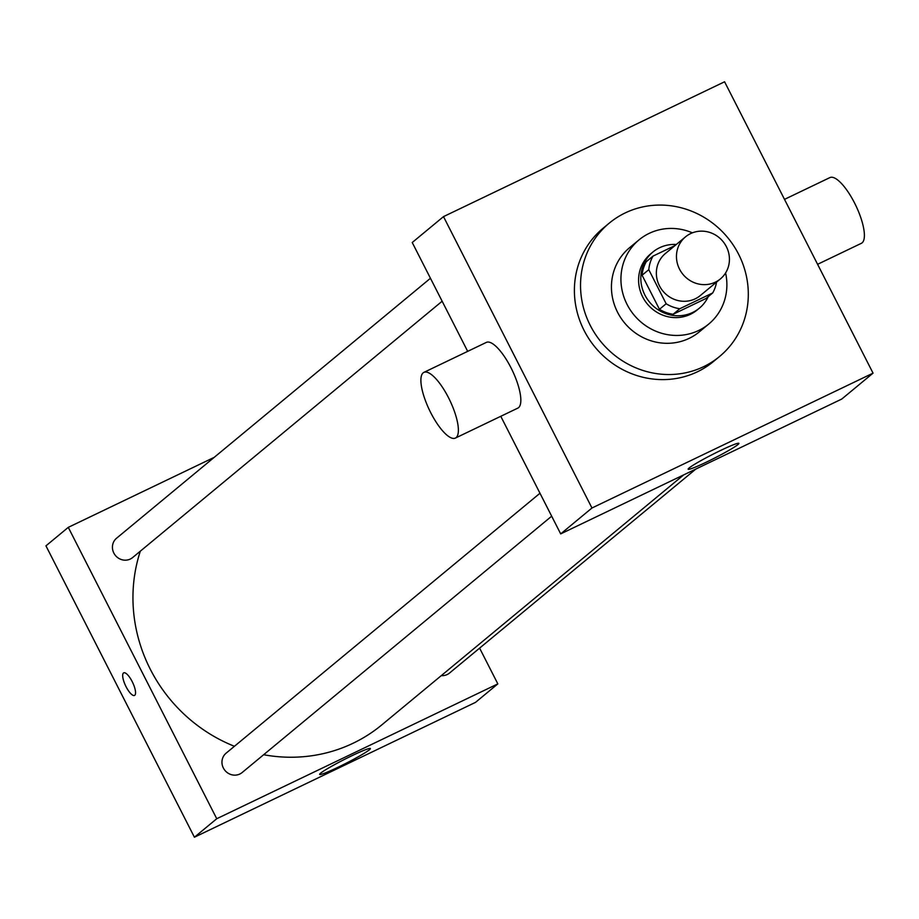 <?xml version="1.0" encoding="UTF-8"?>
<svg xmlns="http://www.w3.org/2000/svg" width="919" height="919" viewBox="0 0 919 919"><rect width="100%" height="100%" fill="white"/><g stroke="black" fill="none" stroke-linecap="round" stroke-linejoin="round"><path stroke-width="1.38" d="M679.52 269.129A27.329 25.904 -129.6 0 1 685.517 236.849A27.329 25.904 -129.6 0 1 722.897 241.375A27.329 25.904 -129.6 0 1 720.37 278.939A27.329 25.904 -129.6 0 1 679.52 269.129M720.37 278.939L700.267 295.585A27.329 25.904 -129.6 0 1 659.417 285.775A27.329 25.904 -129.6 0 1 665.413 253.495L685.517 236.849M712.684 292.954L705.976 298.503L673.11 314.275L679.807 308.727L712.684 292.954A35.267 33.429 -129.6 0 0 716.556 282.099M674.971 245.58L653.007 256.114A35.267 33.429 -129.6 0 0 648.791 269.681L666.149 303.752A35.267 33.429 -129.6 0 0 679.807 308.727M648.791 269.681L642.082 275.229A35.267 33.429 -129.6 0 1 646.31 261.662L653.007 256.114M642.082 275.229L659.451 309.301L666.149 303.752M673.11 314.275A35.267 33.429 -129.6 0 1 659.451 309.301M676.304 244.477A36.438 34.531 50.4 0 0 659.647 247.716A36.438 34.531 50.4 0 0 652.904 252.024A36.438 34.531 50.4 0 0 649.538 302.121A36.438 34.531 50.4 0 0 699.382 308.152A36.438 34.531 50.4 0 0 708.25 296.619M699.382 308.152L697.142 310.002A36.438 34.531 -129.6 0 1 642.68 296.917A36.438 34.531 -129.6 0 1 650.675 253.874L652.904 252.024M692.375 232.829A54.646 51.809 50.4 0 0 649.17 233.38A54.646 51.809 50.4 0 0 639.05 239.848A54.646 51.809 50.4 0 0 634.007 314.976A54.646 51.809 50.4 0 0 708.767 324.028A54.646 51.809 50.4 0 0 725.596 272.943M639.05 239.848L629.561 247.705A54.646 51.809 50.4 0 0 624.518 322.845A54.646 51.809 50.4 0 0 699.279 331.885L708.767 324.028M625.242 212.909A86.524 82.021 50.4 0 0 609.228 223.156A86.524 82.021 50.4 0 0 601.244 342.121A86.524 82.021 50.4 0 0 719.611 356.446A86.524 82.021 50.4 0 0 733.557 245.545A86.524 82.021 50.4 0 0 625.242 212.909M719.611 356.446L713.466 361.523A86.524 82.021 -129.6 0 1 584.105 330.472A86.524 82.021 -129.6 0 1 603.082 228.245L609.228 223.156M724.586 81.78L443.498 216.62L591.962 508L873.05 373.148L724.586 81.78M467.691 351.357L412.229 242.513L443.498 216.62M500.775 416.296L560.693 533.893L841.781 399.041L873.05 373.148M423.877 372.379L486.335 342.408A36.438 11.292 64.4 0 1 512.274 370.368A36.438 11.292 64.4 0 1 517.856 408.105L455.387 438.076A36.438 11.292 -115.6 0 0 449.816 400.339A36.438 11.292 -115.6 0 0 423.877 372.379A36.438 11.292 -115.6 0 0 423.142 372.85A36.438 11.292 -115.6 0 0 430.069 411.367A36.438 11.292 -115.6 0 0 455.387 438.076M560.693 533.893L591.962 508M737.923 444.589A28.466 2.079 -27 0 1 710.467 460.155A28.466 2.079 -27 0 1 688.159 469.218A28.466 2.079 -27 0 1 712.581 454.434A28.466 2.079 -27 0 1 738.887 443.372A28.466 2.079 -27 0 1 737.923 444.589M784.504 199.366L829.891 177.597A36.438 11.292 64.4 0 1 855.21 204.294A36.438 11.292 64.4 0 1 862.148 242.811A36.438 11.292 64.4 0 1 861.413 243.294L817.6 264.304M683.679 474.893L381.822 724.873A154.84 146.787 -129.6 0 1 263.65 754.729M234.425 746.285A154.84 146.787 -129.6 0 1 150.325 669.296A154.84 146.787 -129.6 0 1 140.32 551.182M539.981 493.239L226.12 753.166A12.567 11.913 50.4 0 0 224.96 770.444A12.567 11.913 50.4 0 0 242.156 772.523L551.676 516.191M442.142 301.225L132.623 557.557A12.567 11.913 -129.6 0 1 113.83 553.043A12.567 11.913 -129.6 0 1 116.587 538.201L430.448 278.273M695.855 469.046L449.529 673.041A12.567 11.913 -129.6 0 1 441.281 675.637M214.207 457.352L68.282 527.357L216.746 818.726L497.834 683.885L479.615 648.125M497.834 683.885L475.502 702.38L194.414 837.22L45.95 545.852L68.282 527.357M194.414 837.22L216.746 818.726M320.605 773.189A28.466 2.079 -27 0 1 348.06 757.612A28.466 2.079 -27 0 1 370.368 748.56A28.466 2.079 -27 0 1 345.958 763.333A28.466 2.079 -27 0 1 319.64 774.395A28.466 2.079 -27 0 1 320.605 773.189M126.041 686.688A12.521 3.883 64.4 0 1 123.697 672.846A12.521 3.883 64.4 0 1 132.612 682.461A12.521 3.883 64.4 0 1 134.53 695.43A12.521 3.883 64.4 0 1 126.041 686.688M134.53 695.43A12.521 3.883 64.4 0 1 126.052 686.677A12.521 3.883 64.4 0 1 123.697 672.846"/></g></svg>
